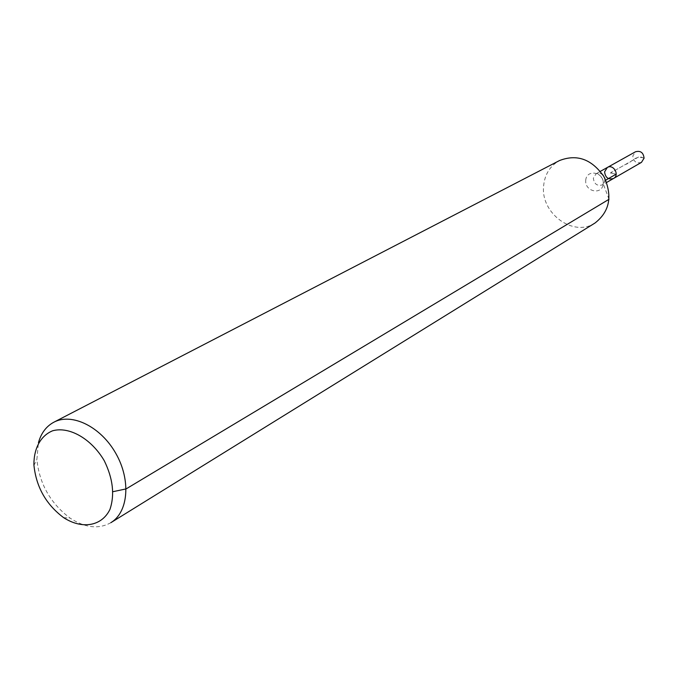 <?xml version="1.0" encoding="UTF-8"?>
<svg xmlns="http://www.w3.org/2000/svg" width="678" height="678" viewBox="0 0 678 678"><rect width="100%" height="100%" fill="white"/><g stroke="black" fill="none" stroke-linecap="round" stroke-linejoin="round"><path stroke-width="0.51" stroke-dasharray="3.39 2.54" d="M613.531 178.475C608.327 179.89 605.344 177.687 604.59 171.856L607.31 167.491M110.836 522.696C98.725 529.425 85.148 527.908 70.122 518.128C50.503 503.423 39.417 483.88 36.875 459.498L38.434 442.726M594.996 223.028C573.537 237.631 540.391 213.282 543.629 185.84C544.79 174.271 550.095 165.83 559.553 160.533M641.473 162.364C636.396 163.762 633.506 161.652 632.803 156.016L635.472 151.779M609.005 199.298L603.242 183.797L605.725 180.153M644.083 158.177L639.524 156.474L610.378 173.009L616.192 174.153C610.768 173.432 609.683 172.568 612.929 171.559L625.353 164.517C631.955 162.712 634.591 154.872 644.083 158.177M585.724 180.272C586.597 168.627 604.361 172.127 603.242 183.797C602.267 195.459 584.631 191.823 585.724 180.272M604.962 178.534L604.674 182.238L602.411 184.882C597.149 186.306 594.131 184.069 593.36 178.161L596.098 173.746L597.013 173.348L600.038 173.263L602.852 174.814M63.588 517.619L70.122 518.128M33.951 465.362L36.875 459.498M600.377 171.356L596.098 173.746C596.462 172.28 598.572 173.899 602.42 178.611C603.564 182.501 603.564 184.594 602.411 184.882L606.657 182.433"/><path stroke-width="1.02" d="M607.31 167.491C613.463 163.703 619.946 175.136 613.531 178.475C608.327 179.89 605.344 177.687 604.59 171.856L607.31 167.491C613.463 163.703 619.946 175.136 613.531 178.475L641.473 162.364L644.083 158.177C643.397 152.575 640.532 150.44 635.472 151.779L600.377 171.356M33.9 464.294C33.942 448.107 40.807 435.632 52.604 430.793C69.275 426.131 91.437 438.785 104.268 460.726C112.963 478.549 114.862 494.762 109.963 509.381C101.785 526.348 82.03 529.56 63.588 517.619C46.121 504.508 36.239 487.084 33.951 465.362L33.9 464.294M38.434 442.726C41.104 433.14 46.248 426.301 53.85 422.208C71.936 412.521 100.844 426.716 115.845 453.455C131.091 480.058 128.439 512.153 110.836 522.696L594.996 223.028C609.734 211.494 612.717 196.035 603.954 176.644C591.809 159.177 577.012 153.804 559.553 160.533L53.85 422.208M113.133 491.652L126.108 488.906L609.005 199.298M605.725 180.153L616.192 174.153M602.852 174.814L604.962 178.534M606.657 182.433L613.531 178.475"/></g></svg>
